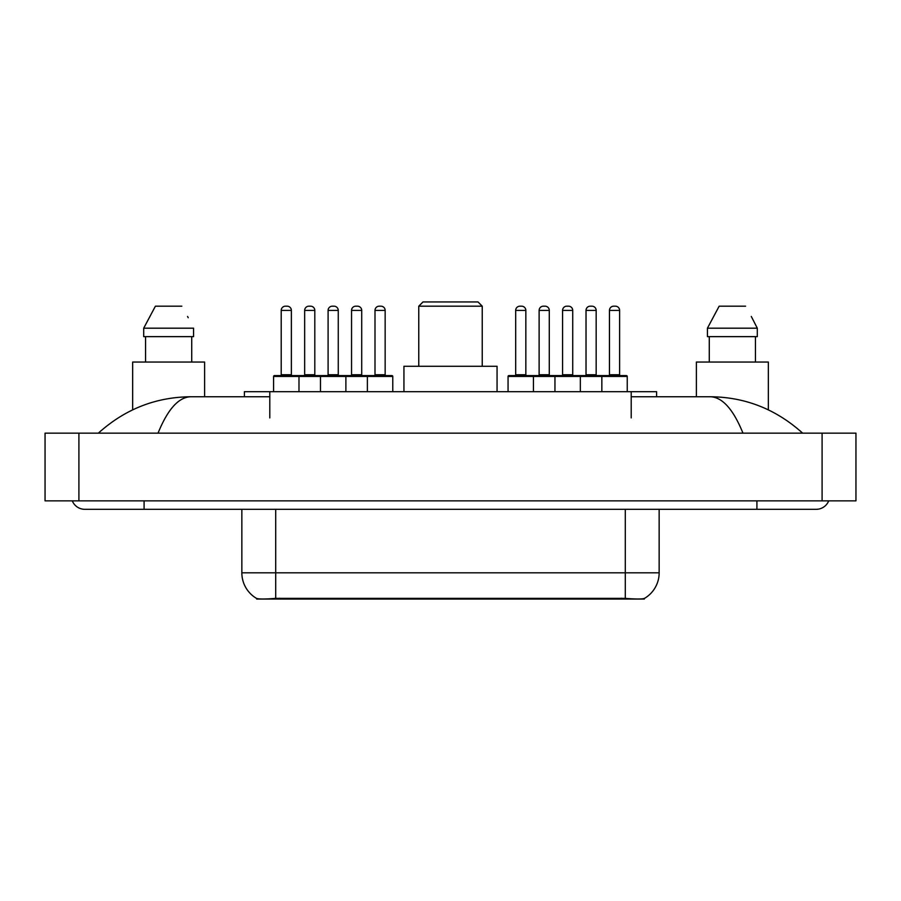<?xml version="1.0" encoding="UTF-8"?>
<svg xmlns="http://www.w3.org/2000/svg" width="901" height="901" viewBox="0 0 901 901"><rect width="100%" height="100%" fill="white"/><g stroke="black" fill="none" stroke-linecap="round" stroke-linejoin="round"><path stroke-width="1.35" d="M244.408 396.755L244.408 391.676L656.592 391.676L656.592 396.755M644.339 598.455L644.339 599.052L256.661 599.052L256.661 598.455M72.283 500.866A13.549 13.549 0 0 0 84.829 509.324A13.549 13.549 0 0 1 72.283 500.866A13.549 13.549 0 0 0 84.829 509.324L816.171 509.324A13.549 13.549 0 0 0 828.717 500.866A13.549 13.549 0 0 1 816.171 509.324A13.549 13.549 0 0 0 828.717 500.866A13.549 13.549 0 0 1 816.171 509.324M742.965 433.144C733.256 409.245 722.343 397.116 710.247 396.755L631.207 396.755M269.793 396.755L190.753 396.755C178.657 397.116 167.744 409.245 158.035 433.144M78.905 433.144L855.95 433.144L855.95 500.866L45.05 500.866L45.05 433.144L78.905 433.144L78.905 500.866M710.247 396.755C745.183 397.026 775.986 409.155 802.622 433.144L799.739 430.532M101.261 430.532L98.378 433.144C124.89 409.212 155.682 397.071 190.753 396.755M241.851 509.324L241.851 572.811A29.62 29.62 0 0 0 256.492 598.365C258.688 599.221 265.085 599.221 275.706 598.365L625.294 598.365C635.892 599.221 642.3 599.221 644.508 598.365A29.62 29.62 0 0 0 659.149 572.811L659.149 509.324M204.606 396.755L204.606 362.044L132.661 362.044L132.661 409.842M191.722 336.647L191.722 362.044L191.722 336.647M143.698 328.189L155.411 306.182L143.698 328.189L143.698 336.647L193.569 336.647L193.569 328.189L143.698 328.189M188.219 317.738L187.543 316.454M145.545 336.647L145.545 362.044M181.844 306.182L155.411 306.182M768.339 409.842L768.339 362.044L696.394 362.044L696.394 396.755M751.952 317.738L757.302 328.189L707.431 328.189L719.156 306.182L707.431 328.189L707.431 336.647L757.302 336.647L757.302 328.189L757.302 336.647M757.302 328.189L751.288 316.454M709.278 336.647L709.278 362.044M755.455 362.044L755.455 336.647M745.589 306.182L719.156 306.182M392.768 376.438L273.589 376.438A0.845 0.845 0 0 1 274.433 375.593L391.924 375.593A0.845 0.845 0 0 1 392.768 376.438L392.768 391.676M298.986 391.676L298.986 376.438A0.845 0.845 0 0 0 298.141 375.593M291.372 310.417L281.213 310.417A4.235 4.235 0 0 1 285.437 306.182L287.137 306.182A4.235 4.235 0 0 1 291.372 310.417L291.372 374.737A0.845 0.845 0 0 0 292.217 375.593M281.213 310.417L281.213 374.737A0.845 0.845 0 0 1 280.369 375.593M273.589 376.438L273.589 391.676M320.486 391.676L320.486 376.438A0.845 0.845 0 0 1 321.33 375.593M345.883 391.676L345.883 376.438A0.845 0.845 0 0 0 345.027 375.593M338.258 310.417L328.099 310.417A4.235 4.235 0 0 1 332.334 306.182L334.023 306.182A4.235 4.235 0 0 1 338.258 310.417L338.258 374.737A0.845 0.845 0 0 0 339.103 375.593M328.099 310.417L328.099 374.737A0.845 0.845 0 0 1 327.254 375.593M367.383 391.676L367.383 376.438A0.845 0.845 0 0 1 368.227 375.593M385.155 310.417L374.996 310.417A4.235 4.235 0 0 1 379.231 306.182L380.92 306.182A4.235 4.235 0 0 1 385.155 310.417L385.155 374.737A0.845 0.845 0 0 0 386 375.593M374.996 310.417L374.996 374.737A0.845 0.845 0 0 1 374.152 375.593M601.845 391.676L601.845 376.438A0.845 0.845 0 0 1 602.69 375.593L626.398 375.593A0.845 0.845 0 0 1 627.242 376.438L508.063 376.438A0.845 0.845 0 0 1 508.907 375.593L579.501 375.593A0.845 0.845 0 0 1 580.345 376.438L580.345 391.676M533.448 391.676L533.448 376.438A0.845 0.845 0 0 0 532.604 375.593M525.835 310.417L515.676 310.417A4.235 4.235 0 0 1 519.911 306.182L521.6 306.182A4.235 4.235 0 0 1 525.835 310.417L525.835 374.737A0.845 0.845 0 0 0 526.68 375.593M515.676 310.417L515.676 374.737A0.845 0.845 0 0 1 514.831 375.593M521.6 306.182L519.911 306.182M508.063 376.438L508.063 391.676M554.948 391.676L554.948 376.438A0.845 0.845 0 0 1 555.793 375.593M572.732 310.417L562.573 310.417A4.235 4.235 0 0 1 566.808 306.182L568.497 306.182A4.235 4.235 0 0 1 572.732 310.417L572.732 374.737A0.845 0.845 0 0 0 573.577 375.593M562.573 310.417L562.573 374.737A0.845 0.845 0 0 1 561.728 375.593M568.497 306.182L566.808 306.182M619.618 310.417L609.459 310.417A4.235 4.235 0 0 1 613.694 306.182L615.394 306.182A4.235 4.235 0 0 1 619.618 310.417L619.618 374.737A0.845 0.845 0 0 0 620.462 375.593M609.459 310.417L609.459 374.737A0.845 0.845 0 0 1 608.614 375.593M615.394 306.182L613.694 306.182M627.242 376.438L627.242 391.676M304.662 310.417A4.235 4.235 0 0 1 308.885 306.182L310.586 306.182A4.235 4.235 0 0 1 314.809 310.417L304.662 310.417L304.662 374.737A0.845 0.845 0 0 1 303.806 375.593M314.809 310.417L314.809 374.737A0.845 0.845 0 0 0 315.665 375.593M310.586 306.182L308.885 306.182M351.548 310.417A4.235 4.235 0 0 1 355.782 306.182L357.472 306.182A4.235 4.235 0 0 1 361.706 310.417L351.548 310.417L351.548 374.737A0.845 0.845 0 0 1 350.703 375.593M361.706 310.417L361.706 374.737A0.845 0.845 0 0 0 362.551 375.593M357.472 306.182L355.782 306.182M539.125 310.417A4.235 4.235 0 0 1 543.359 306.182L545.049 306.182A4.235 4.235 0 0 1 549.283 310.417L539.125 310.417L539.125 374.737A0.845 0.845 0 0 1 538.28 375.593M549.283 310.417L549.283 374.737A0.845 0.845 0 0 0 550.128 375.593M545.049 306.182L543.359 306.182M579.242 375.593L602.69 375.593M586.022 310.417A4.235 4.235 0 0 1 590.245 306.182L591.946 306.182A4.235 4.235 0 0 1 596.169 310.417L586.022 310.417L586.022 374.737A0.845 0.845 0 0 1 585.166 375.593M596.169 310.417L596.169 374.737A0.845 0.845 0 0 0 597.025 375.593M591.946 306.182L590.245 306.182M418.762 306.182L482.238 306.182L478.014 301.948L422.986 301.948L418.762 306.182L418.762 366.279M482.238 306.182L482.238 366.279M497.059 391.676L497.059 366.279L403.941 366.279L403.941 391.676M621.487 599.052L621.487 598.219M279.513 599.052L279.513 598.219M269.793 417.906L269.793 391.676M631.207 417.906L631.207 391.676M756.919 500.866L756.919 509.324M144.081 500.866L144.081 509.324M822.095 433.144L822.095 500.866M625.294 598.365L625.294 572.811L659.149 572.811M241.851 572.811L275.706 572.811L275.706 598.365M275.706 509.324L275.706 572.811L625.294 572.811L625.294 509.324M281.213 374.737L291.372 374.737M328.099 374.737L338.258 374.737M374.996 374.737L385.155 374.737M515.676 374.737L525.835 374.737M562.573 374.737L572.732 374.737M609.459 374.737L619.618 374.737M304.662 374.737L314.809 374.737M351.548 374.737L361.706 374.737M539.125 374.737L549.283 374.737M586.022 374.737L596.169 374.737"/></g></svg>
